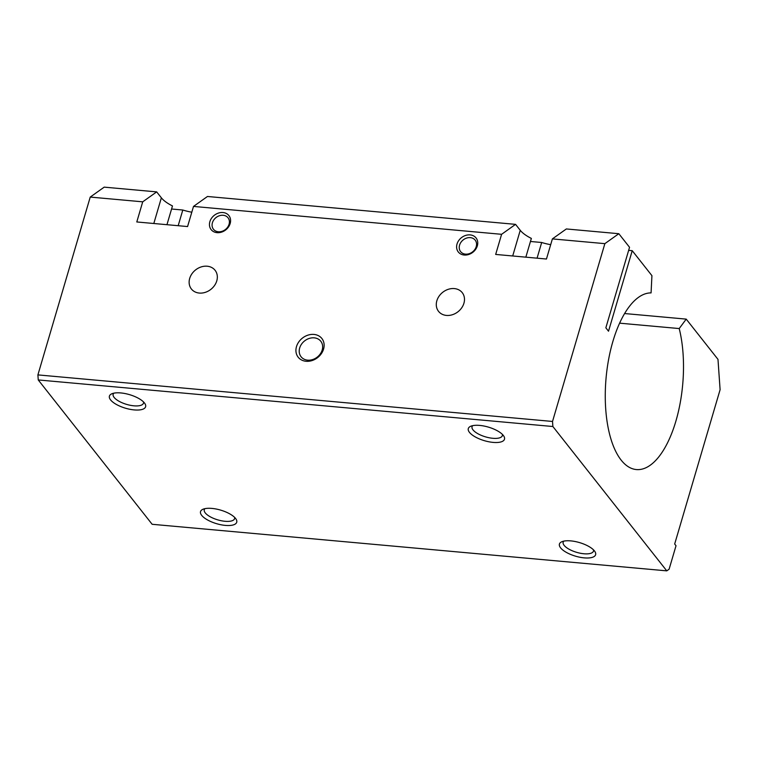 <?xml version="1.0" encoding="UTF-8"?>
<svg xmlns="http://www.w3.org/2000/svg" width="758" height="758" viewBox="0 0 758 758"><rect width="100%" height="100%" fill="white"/><g stroke="black" fill="none" stroke-linecap="round" stroke-linejoin="round"><path stroke-width="1.14" d="M209.862 221.687A11.323 9.276 -38.3 0 0 222.53 231.777A11.323 9.276 -38.3 0 0 227.665 214.343A11.323 9.276 -38.3 0 0 209.862 221.687M189.689 278.413A15.094 12.365 -38.3 0 0 191.386 288.988A15.094 12.365 -38.3 0 0 210.895 289.348A15.094 12.365 -38.3 0 0 215.083 270.293A15.094 12.365 -38.3 0 0 201.192 266.92A15.094 12.365 -38.3 0 0 189.689 278.413M512.692 255.977L520.253 230.309L515.563 224.359L501.597 234.307L495.675 254.432L546.461 259.028L552.383 238.903L566.349 228.954L618.822 233.71L604.856 243.65L552.525 421.457L37.9 374.897L38.251 379.947L152.15 524.29L666.775 570.859L669.106 569.201L676.022 545.722L674.677 544.017L720.1 389.688L717.987 359.368L686.217 319.118L624.573 313.537M501.597 234.307L193.498 206.422L207.465 196.483L515.563 224.359M153.808 223.496L161.369 197.829L156.679 191.888L142.712 201.827L136.791 221.961L187.577 226.557L193.498 206.422M142.712 201.827L90.23 197.08L37.9 374.897M604.856 243.65L552.383 238.903M323.571 349.078A15.094 12.365 141.7 0 1 299.836 358.866A15.094 12.365 141.7 0 1 306.677 335.614A15.094 12.365 141.7 0 1 323.571 349.078M436.845 300.774A15.094 12.365 -38.3 0 0 438.541 311.349A15.094 12.365 -38.3 0 0 458.05 311.709A15.094 12.365 -38.3 0 0 462.238 292.654A15.094 12.365 -38.3 0 0 448.348 289.291A15.094 12.365 -38.3 0 0 436.845 300.774M457.017 244.048A11.323 9.276 -38.3 0 0 469.685 254.138A11.323 9.276 -38.3 0 0 474.821 236.704A11.323 9.276 -38.3 0 0 457.017 244.048M156.679 191.888L104.197 187.141L90.23 197.08M686.217 319.118L679.215 328.555L619.589 323.164M322.188 350.016A12.535 10.271 141.7 0 1 312.628 359.567A12.535 10.271 141.7 0 1 301.087 356.772A12.535 10.271 141.7 0 1 304.564 340.939A12.535 10.271 141.7 0 1 320.776 341.233A12.535 10.271 141.7 0 1 322.188 350.016M166.959 224.69L172.473 205.93A28.292 10.612 -163.6 0 1 161.369 197.829M525.844 257.161L531.358 238.41A28.292 10.612 -163.6 0 1 520.253 230.309M618.822 233.71L629.547 247.288L605.85 327.807L608.522 331.208L632.229 250.69L628.638 250.367M679.215 328.555A88.658 38.45 -84.8 0 1 675.482 422.5A88.658 38.45 -84.8 0 1 636.398 469.562A88.658 38.45 -84.8 0 1 605.964 379.294A88.658 38.45 -84.8 0 1 651.075 292.901L651.927 275.656L632.229 250.69M552.525 421.457L552.876 426.517L666.775 570.859M552.876 426.517L38.251 379.947M560.588 547.845A18.865 7.078 16.4 0 1 561.782 541.762A18.865 7.078 16.4 0 1 579.519 542.595A18.865 7.078 16.4 0 1 594.878 551.502A18.865 7.078 16.4 0 1 583.622 557.812A18.865 7.078 16.4 0 1 560.588 547.845M110.583 399.902A18.865 7.078 16.4 0 1 111.777 393.809A18.865 7.078 16.4 0 1 129.514 394.643A18.865 7.078 16.4 0 1 144.873 403.55A18.865 7.078 16.4 0 1 133.616 409.86A18.865 7.078 16.4 0 1 110.583 399.902M201.704 515.374A18.865 7.078 16.4 0 1 202.898 509.291A18.865 7.078 16.4 0 1 220.635 510.115A18.865 7.078 16.4 0 1 235.994 519.031A18.865 7.078 16.4 0 1 224.738 525.341A18.865 7.078 16.4 0 1 201.704 515.374M469.467 432.373A18.865 7.078 16.4 0 1 470.661 426.29A18.865 7.078 16.4 0 1 488.398 427.114A18.865 7.078 16.4 0 1 503.757 436.03A18.865 7.078 16.4 0 1 492.501 442.331A18.865 7.078 16.4 0 1 469.467 432.373M178.187 225.704L182.801 210.023A28.292 10.612 -163.6 0 0 191.802 212.202M537.071 258.175L541.686 242.494L530.458 241.48M182.801 210.023L171.573 209.009M541.686 242.494A28.292 10.612 -163.6 0 0 550.687 244.673M143.499 401.911A15.804 5.931 16.4 0 1 143.47 403.161A15.804 5.931 16.4 0 1 130.348 405.303A15.804 5.931 16.4 0 1 114.136 397.419A15.804 5.931 16.4 0 1 113.16 394.245A15.804 5.931 16.4 0 1 113.823 393.175M234.62 517.382A15.804 5.931 16.4 0 1 234.592 518.643A15.804 5.931 16.4 0 1 221.469 520.774A15.804 5.931 16.4 0 1 205.257 512.901A15.804 5.931 16.4 0 1 204.281 509.717A15.804 5.931 16.4 0 1 204.944 508.656M593.495 549.863A15.804 5.931 16.4 0 1 593.476 551.113A15.804 5.931 16.4 0 1 580.353 553.245A15.804 5.931 16.4 0 1 564.141 545.372A15.804 5.931 16.4 0 1 563.166 542.197A15.804 5.931 16.4 0 1 563.819 541.127M502.383 434.381A15.804 5.931 16.4 0 1 502.355 435.642A15.804 5.931 16.4 0 1 489.232 437.773A15.804 5.931 16.4 0 1 473.02 429.9A15.804 5.931 16.4 0 1 472.044 426.716A15.804 5.931 16.4 0 1 472.708 425.645M459.575 245.128A9.276 7.599 -38.3 0 0 460.618 251.628A9.276 7.599 -38.3 0 0 472.604 251.855A9.276 7.599 -38.3 0 0 475.181 240.144A9.276 7.599 -38.3 0 0 466.644 238.069A9.276 7.599 -38.3 0 0 459.575 245.128M212.42 222.767A9.276 7.599 -38.3 0 0 213.462 229.267A9.276 7.599 -38.3 0 0 225.448 229.484A9.276 7.599 -38.3 0 0 228.025 217.773A9.276 7.599 -38.3 0 0 219.488 215.708A9.276 7.599 -38.3 0 0 212.42 222.767"/></g></svg>
